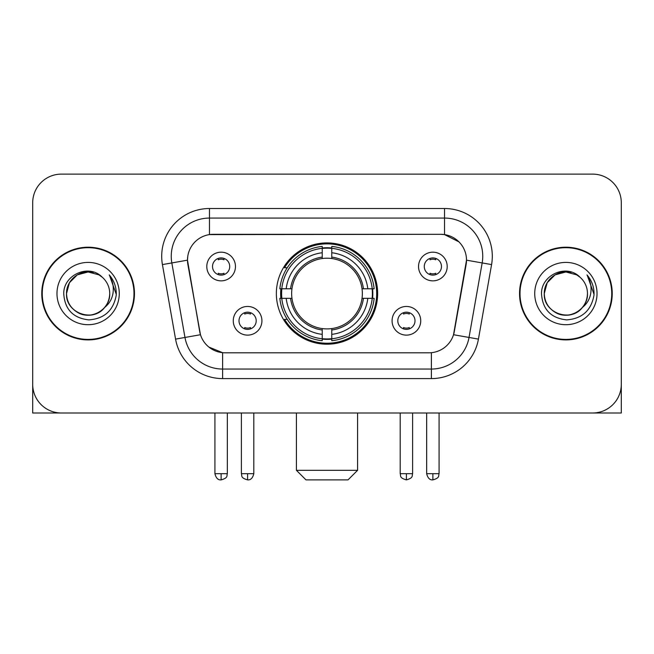 <?xml version="1.0" encoding="UTF-8"?>
<svg xmlns="http://www.w3.org/2000/svg" width="654" height="654" viewBox="0 0 654 654"><rect width="100%" height="100%" fill="white"/><g stroke="black" fill="none" stroke-linecap="round" stroke-linejoin="round"><path stroke-width="0.98" d="M276.356 293.556A50.644 50.644 0 0 0 327 344.2A50.644 50.644 0 0 0 377.644 293.556A50.644 50.644 0 0 0 327 242.912A50.644 50.644 0 0 0 276.356 293.556M420.735 320.787A14.331 14.331 0 0 1 406.404 335.126A14.331 14.331 0 0 1 392.073 320.787A14.331 14.331 0 0 1 406.404 306.456A14.331 14.331 0 0 1 420.735 320.787M397.804 320.787A8.6 8.6 0 0 0 406.404 329.387A8.6 8.6 0 0 0 415.004 320.787A8.6 8.6 0 0 0 406.404 312.187A8.6 8.6 0 0 0 397.804 320.787M261.927 320.787A14.331 14.331 0 0 1 247.596 335.126A14.331 14.331 0 0 1 233.265 320.787A14.331 14.331 0 0 1 247.596 306.456A14.331 14.331 0 0 1 261.927 320.787M238.996 320.787A8.6 8.6 0 0 0 247.596 329.387A8.6 8.6 0 0 0 256.196 320.787A8.6 8.6 0 0 0 247.596 312.187A8.6 8.6 0 0 0 238.996 320.787M447.205 266.513A14.331 14.331 0 0 1 432.874 280.852A14.331 14.331 0 0 1 418.535 266.513A14.331 14.331 0 0 1 432.874 252.182A14.331 14.331 0 0 1 447.205 266.513M424.274 266.513A8.6 8.6 0 0 0 432.874 275.113A8.6 8.6 0 0 0 441.475 266.513A8.6 8.6 0 0 0 432.874 257.913A8.6 8.6 0 0 0 424.274 266.513M235.465 266.513A14.331 14.331 0 0 1 221.126 280.852A14.331 14.331 0 0 1 206.795 266.513A14.331 14.331 0 0 1 221.126 252.182A14.331 14.331 0 0 1 235.465 266.513M212.525 266.513A8.6 8.6 0 0 0 221.126 275.113A8.6 8.6 0 0 0 229.726 266.513A8.6 8.6 0 0 0 221.126 257.913A8.6 8.6 0 0 0 212.525 266.513M175.566 339.115L162.421 264.584A47.775 47.775 0 0 1 209.468 208.512L444.532 208.512A47.775 47.775 0 0 1 491.579 264.584L478.434 339.115A47.775 47.775 0 0 1 431.387 378.601L222.613 378.601A47.775 47.775 0 0 1 175.566 339.115L200.476 334.725L187.886 264.592A25.8 25.8 0 0 1 213.294 234.312L440.706 234.312A25.8 25.8 0 0 1 466.114 264.592L454.317 331.48A25.8 25.8 0 0 1 428.91 352.8L225.09 352.8A25.8 25.8 0 0 1 199.683 331.48L187.494 260.169L171.83 262.933A38.218 38.218 0 0 1 209.468 218.068L444.532 218.068A38.218 38.218 0 0 1 482.17 262.933L469.024 337.456A38.218 38.218 0 0 1 431.387 369.044L222.613 369.044A38.218 38.218 0 0 1 184.976 337.456L171.83 262.933A38.218 38.218 0 0 1 171.25 256.294M280.901 298.338A46.344 46.344 0 0 1 280.901 288.782M41.774 293.556A46.344 46.344 0 0 0 88.118 339.9A46.344 46.344 0 0 0 134.462 293.556A46.344 46.344 0 0 0 88.118 247.212A46.344 46.344 0 0 0 41.774 293.556M519.538 293.556A46.344 46.344 0 0 0 565.882 339.9A46.344 46.344 0 0 0 612.226 293.556A46.344 46.344 0 0 0 565.882 247.212A46.344 46.344 0 0 0 519.538 293.556M209.468 208.512L209.468 234.598L440.706 234.312L444.532 234.598L458.945 241.866M187.494 260.112L187.78 256.294M428.91 352.8L225.09 352.8M222.613 378.601L222.613 352.678L208.839 347.045M482.17 262.933L466.506 260.169L453.524 334.725L469.024 337.456L482.17 262.933L491.579 264.584M454.317 331.48L454.162 332.289M199.838 332.289L199.683 331.48M621.3 202.781A28.662 28.662 0 0 0 592.638 174.119L61.362 174.119A28.662 28.662 0 0 0 32.7 202.781L32.7 384.331A28.662 28.662 0 0 0 61.362 412.993L592.638 412.993A28.662 28.662 0 0 0 621.3 384.331L621.3 202.781L621.3 412.993L510.463 412.993M32.7 202.781L32.7 412.993L143.537 412.993M592.638 174.119L61.362 174.119M61.362 412.993L592.638 412.993M133.988 293.556A45.862 45.862 0 0 0 88.118 247.694A45.862 45.862 0 0 0 42.257 293.556A45.862 45.862 0 0 0 88.118 339.418A45.862 45.862 0 0 0 133.988 293.556M102.269 277.239A21.598 21.598 0 0 1 109.717 293.556C109.422 301.698 105.825 307.936 98.918 312.26C85.461 320.877 65.792 309.522 66.528 293.556L69.422 282.757L77.319 274.852L88.118 271.966L98.918 274.852L102.269 277.239C89.018 263.349 63.503 274.794 63.74 293.556C64.713 309.326 73.068 318.106 88.813 319.888C104.321 318.76 113.461 310.527 116.24 295.175L116.281 293.556C116.199 286.477 113.845 280.255 109.21 274.893C112.733 280.68 113.976 286.902 112.938 293.556C111.924 299.221 109.169 303.848 104.665 307.429A21.598 21.598 0 0 0 109.717 293.556C110.452 309.522 90.783 320.877 77.319 312.26C70.419 307.936 66.814 301.698 66.528 293.556C66.193 280.174 79.951 268.908 93.22 272.571M104.665 307.429C93.203 322.929 65.4 313.013 66.528 293.556M56.972 293.556A31.147 31.147 0 0 0 88.118 324.703A31.147 31.147 0 0 0 119.273 293.556A31.147 31.147 0 0 0 88.118 262.409A31.147 31.147 0 0 0 56.972 293.556M109.422 275.138L116.273 294.374M611.743 293.556A45.862 45.862 0 0 0 565.882 247.694A45.862 45.862 0 0 0 520.012 293.556A45.862 45.862 0 0 0 565.882 339.418A45.862 45.862 0 0 0 611.743 293.556M580.024 277.239A21.598 21.598 0 0 1 587.472 293.556C587.186 301.698 583.581 307.936 576.681 312.26C563.217 320.877 543.548 309.522 544.283 293.556L547.177 282.757L555.082 274.852L565.882 271.966L576.681 274.852L580.024 277.239C566.773 263.349 541.259 274.794 541.496 293.556C542.468 309.326 550.832 318.106 566.577 319.888C582.076 318.76 591.216 310.527 593.995 295.175L594.045 293.556C593.963 286.477 591.608 280.255 586.973 274.893C590.497 280.68 591.739 286.902 590.693 293.556C589.687 299.221 586.932 303.848 582.428 307.429A21.598 21.598 0 0 0 587.472 293.556C588.208 309.522 568.539 320.877 555.082 312.26C548.175 307.936 544.578 301.698 544.283 293.556C543.948 280.174 557.715 268.908 570.983 272.571M582.428 307.429C570.967 322.929 543.163 313.013 544.283 293.556M534.727 293.556A31.147 31.147 0 0 0 565.882 324.703A31.147 31.147 0 0 0 597.028 293.556A31.147 31.147 0 0 0 565.882 262.409A31.147 31.147 0 0 0 534.727 293.556M587.186 275.138L594.028 294.374M348.018 479.881L305.982 479.881L296.425 470.324L357.575 470.324L348.018 479.881M331.774 338.788L331.774 340.709A47.39 47.39 0 0 0 374.153 298.338L372.232 298.338A45.486 45.486 0 0 1 331.774 338.788L331.774 334.366A41.088 41.088 0 0 0 367.81 298.338L362.03 298.338A35.357 35.357 0 0 0 331.774 258.526L331.774 248.324A45.486 45.486 0 0 1 372.232 288.782L374.153 288.782A47.39 47.39 0 0 0 331.774 246.403L331.774 248.324M281.768 298.338L279.847 298.338A47.39 47.39 0 0 0 322.226 340.709L322.226 338.788A45.486 45.486 0 0 1 281.768 298.338L286.19 298.338A41.088 41.088 0 0 0 322.226 334.366L322.226 328.586A35.357 35.357 0 0 0 362.03 298.338L363.444 298.338A36.755 36.755 0 0 1 331.774 330L331.774 334.366M322.226 248.324L322.226 246.403A47.39 47.39 0 0 0 279.847 288.782L281.768 288.782A45.486 45.486 0 0 1 322.226 248.324L322.226 252.746A41.088 41.088 0 0 0 286.19 288.782L291.97 288.782A35.357 35.357 0 0 0 322.226 328.586L322.226 330A36.755 36.755 0 0 1 290.556 298.338L286.19 298.338M281.866 298.338A45.388 45.388 0 0 1 281.866 288.782M331.774 248.422A45.388 45.388 0 0 0 322.226 248.422M372.134 288.782A45.388 45.388 0 0 1 372.134 298.338M372.232 288.782L367.81 288.782A41.088 41.088 0 0 0 331.774 252.746M367.81 298.338L372.232 298.338M322.226 334.366L322.226 338.788M362.03 288.782L367.81 288.782M331.774 328.643L331.774 330M322.226 328.586A35.357 35.357 0 0 1 291.97 298.338L290.556 298.338M331.774 338.69A45.388 45.388 0 0 1 322.226 338.69M286.19 288.782L281.768 288.782M322.226 258.469L322.226 252.746M331.774 258.526A35.357 35.357 0 0 0 291.97 288.782L290.556 288.782A36.755 36.755 0 0 1 322.226 257.112M331.774 258.469L331.774 257.112A36.755 36.755 0 0 1 363.444 288.782M287.245 267.756L284.539 267.756A49.688 49.688 0 0 1 376.688 293.556A49.688 49.688 0 0 1 284.539 319.356L287.245 319.356M218.264 274.623L218.264 273.266A7.333 7.333 0 0 0 223.995 273.266L223.995 274.623M223.995 258.412L223.995 259.769A7.333 7.333 0 0 0 218.264 259.769L218.264 258.412M430.005 274.623L430.005 273.266A7.333 7.333 0 0 0 435.736 273.266L435.736 274.623M435.736 258.412L435.736 259.769A7.333 7.333 0 0 0 430.005 259.769L430.005 258.412M244.727 328.897L244.727 327.54A7.333 7.333 0 0 0 250.466 327.54L250.466 328.897M250.466 312.677L250.466 314.043A7.333 7.333 0 0 0 244.727 314.043L244.727 312.677M403.534 328.897L403.534 327.54A7.333 7.333 0 0 0 409.273 327.54L409.273 328.897M409.273 312.677L409.273 314.043A7.333 7.333 0 0 0 403.534 314.043L403.534 312.677M444.532 208.512L444.532 234.598M431.387 352.678L431.387 378.601M162.421 264.584L171.83 262.933M469.024 337.456L478.434 339.115M331.774 328.586A35.357 35.357 0 0 0 362.03 298.338M322.226 339.124A45.813 45.813 0 0 0 331.774 339.124M372.567 298.338A45.813 45.813 0 0 0 372.567 288.782M331.774 247.989A45.813 45.813 0 0 0 322.226 247.989M221.126 473.676L214.921 473.676C216 478.099 218.068 480.175 221.126 479.881L221.126 473.676L227.339 473.676L227.339 412.993M432.874 473.676L426.661 473.676C427.749 478.099 429.817 480.175 432.874 479.881L432.874 473.676L439.079 473.676L439.079 412.993M247.596 473.676L241.383 473.676C242.266 475.597 240.059 477.788 247.596 479.881L247.596 473.676L253.809 473.676L253.809 412.993M406.404 473.676L400.191 473.676C401.074 475.597 398.866 477.788 406.404 479.881L406.404 473.676L412.617 473.676L412.617 412.993M357.575 412.993L357.575 470.324M296.425 412.993L296.425 470.324M214.921 473.676L214.921 412.993M227.339 473.676C226.464 475.597 228.663 477.788 221.126 479.881M426.661 473.676L426.661 412.993M439.079 473.676C438.205 475.597 440.412 477.788 432.874 479.881M241.383 473.676L241.383 412.993M253.809 473.676C252.722 478.099 250.654 480.175 247.596 479.881M400.191 473.676L400.191 412.993M412.617 473.676C411.734 475.597 413.941 477.788 406.404 479.881"/></g></svg>
